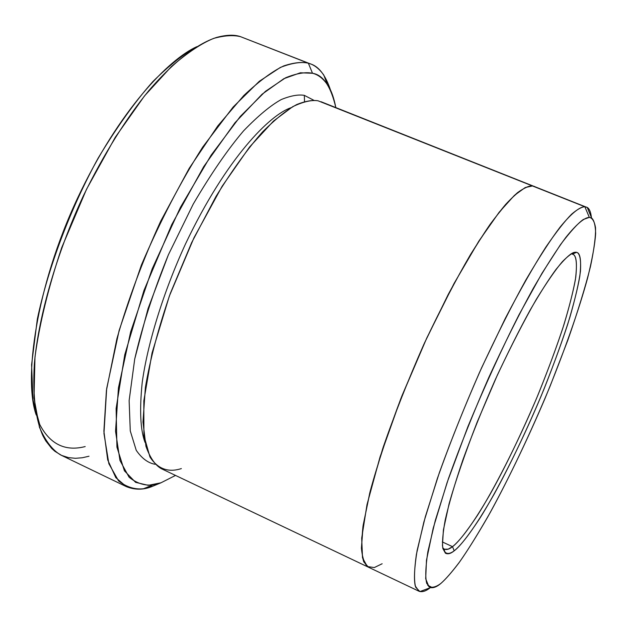 <?xml version="1.0" encoding="UTF-8"?>
<svg xmlns="http://www.w3.org/2000/svg" width="627" height="627" viewBox="0 0 627 627"><rect width="100%" height="100%" fill="white"/><g stroke="black" fill="none" stroke-linecap="round" stroke-linejoin="round"><path stroke-width="0.94" d="M444.41 549.197L448.18 549.158L452.506 546.666L442.317 541.924L452.506 546.666C459.489 541.187 471.41 526.57 489.703 494.946C504.508 468.69 520.151 436.431 536.641 398.169C546.846 373.222 555.577 349.897 562.819 328.187C568.893 308.39 573.086 292.182 575.398 279.579C577.334 263.904 576.511 255.487 572.921 254.335L572.302 254.139C576.127 254.664 577.279 262.352 575.758 277.212C573.729 289.306 569.794 305.122 563.947 324.661C556.878 346.237 548.241 369.632 538.029 394.853C516.624 445.75 493.371 490.369 477.413 515.418C466.096 532.425 457.788 542.833 452.506 546.666L454.207 550.819C459.575 546.862 468.016 536.187 479.53 518.803C495.753 493.206 519.399 447.717 541.211 395.872C551.627 370.181 560.452 346.347 567.686 324.363C573.681 304.44 577.741 288.31 579.857 275.958C581.488 260.777 580.383 252.908 576.534 252.352L575.186 252.266L570.664 254.107M85.194 446.557C69.856 450.554 52.065 448.305 39.673 424.346L32.988 399.987L31.593 364.773L37.33 319.088C48.271 267.188 70.577 208.297 98.196 158.043C116.967 126.928 135.197 101.449 152.87 81.581C169.486 65.161 184.126 53.522 196.784 46.688C168.992 59.212 119.216 109.654 77.489 198.304C35.614 287.511 23.505 379.829 36.248 415.043M89.01 456.229L82.317 457.749L75.452 458.306L68.515 457.624L61.618 455.414L54.933 451.33L51.727 448.47L45.755 440.867L43.059 436.024C36.076 420.882 32.353 397.04 34.367 363.731C38.435 317.262 56.234 254.139 83.336 195.906C104.168 153.2 127.21 117.069 148.803 90.664C177.127 57.762 200.162 42.597 216.785 37.385C226.543 34.783 234.451 34.54 240.517 36.664C233.377 34.9 224.466 35.473 213.776 38.365C201.863 43.122 187.763 52.488 171.477 66.478L144.461 95.962L115.219 137.368L86.502 189.315L61.775 247.485C48.389 287.378 39.454 323.916 34.979 357.1L34.015 398.09L39.454 427.23C45.45 441.055 52.605 450.343 60.921 455.092L126.325 486.623L115.815 477.649L107.703 459.912L103.878 431.196L106.425 390.402L116.904 338.69C128.104 299.769 142.69 260.62 160.661 221.237L189.197 168.342L217.773 125.933L243.809 95.516C259.343 80.954 272.667 71.086 283.788 65.898C293.71 62.614 301.9 61.712 308.366 63.202C301.179 61.564 291.829 62.982 280.324 67.457L259.304 81.291L233.126 107.045L202.709 147.086C180.889 181.36 160.449 220.665 141.388 265.025L119.146 330.405L106.684 388.528L103.957 433.484L108.863 463.721L118.589 480.94C126.536 487.093 134.852 489.687 143.528 488.739L152.079 486.489L160.967 482.798L152.792 484.937C144.516 485.807 136.615 483.237 129.099 477.225L119.976 460.492L115.54 431.235L118.44 387.839L130.659 331.824L152.181 268.865L180.411 207.388L211.134 155.167L240.313 116.41L265.425 91.362L285.591 77.787C296.642 73.32 305.608 71.815 312.512 73.273L308.366 63.202L240.517 36.664L310.53 63.938C318.9 66.501 325.585 75.279 330.578 90.264M430.388 587.562C426.094 591.128 422.3 592.358 419.024 591.253L415.254 585.979C413.781 579.238 414.4 567.427 417.104 550.545L425.294 516.867L439.362 472.672C451.644 438.681 465.728 403.725 481.607 367.79L505.268 318.469C520.528 289.298 534.071 265.48 545.89 247.038C556.423 231.731 565.013 220.767 571.667 214.128C577.373 209.324 581.77 206.863 584.858 206.753L589.325 217.373L591.622 218.031C594.067 220.108 595.415 225.242 595.65 233.448C594.999 243.887 592.343 258.653 587.687 277.753C579.019 309.652 564.034 352.499 545.059 398.333C525.551 444.034 505.064 485.878 487.532 517.338C476.504 536.359 466.958 551.564 458.878 562.944C451.652 572.404 445.711 579.183 441.055 583.282C445.907 579.003 452.145 571.808 459.779 561.69C468.353 549.464 478.503 533.068 490.236 512.518C508.865 478.511 530.403 433.594 550.192 385.942L567.866 340.085C577.859 311.392 585.406 286.845 590.493 266.459C594.145 249.029 595.815 236.081 595.525 227.625C594.42 221.339 592.35 217.922 589.325 217.373L583.314 219.481C577.898 223.306 570.264 231.708 560.428 244.71L541.987 273.286L518.944 314.887C501.616 349.168 484.608 386.404 467.914 426.603L447.106 482.547L433.179 528.279L426.485 560.201L425.694 578.776L428.923 586.754C432.411 588.016 436.455 586.856 441.055 583.282C437.137 586.7 433.633 588.142 430.553 587.609L426.76 583.471C425.169 577.71 425.537 567.129 427.857 551.729L435.295 520.457L448.43 478.675C460.046 446.181 473.518 412.417 488.833 377.376C504.414 343.596 519.195 313.97 533.185 288.491C546.054 266.373 556.933 249.342 565.828 237.414C577.749 222.616 585.015 217.514 589.325 217.373L584.858 206.753C580.304 206.73 572.655 211.848 560.138 227.06C550.796 239.349 539.377 256.984 525.881 279.963C511.217 306.47 495.73 337.342 479.443 372.595C463.447 409.18 449.434 444.433 437.403 478.346L423.891 521.915L416.383 554.464C414.141 570.46 413.93 581.425 415.74 587.35L419.91 591.582L430.553 587.609M145.033 442.411C140.37 430.02 139.421 410.121 142.188 382.721C147.376 344.356 163.232 292.268 185.568 243.817C226.723 157.165 270.292 114.717 290.889 107.742C270.292 114.717 226.723 157.165 185.568 243.817C163.232 292.268 147.376 344.356 142.188 382.721C139.421 410.121 140.37 430.02 145.033 442.411M304.503 101.535L304.338 95.359C298.342 94.332 290.677 95.719 281.327 99.521C270.809 105.265 258.222 115.713 243.558 130.878C227.672 149.524 210.899 173.938 193.226 204.112L168.381 254.805L148.05 308.641L134.719 359.02L129.131 400.598L130.275 430.937L136.239 450.319C141.874 458.462 148.184 463.118 155.167 464.286C148.184 463.118 141.874 458.462 136.239 450.319L130.275 430.937L129.131 400.598L134.719 359.02C142.298 326.079 153.513 291.343 168.381 254.805L193.226 204.112C210.899 173.938 227.672 149.524 243.558 130.878C258.222 115.713 270.809 105.265 281.327 99.521C290.677 95.719 298.342 94.332 304.338 95.359L313.813 100.273L304.338 95.359M335.821 107.593C330.86 86.307 323.093 74.864 312.512 73.273L300.396 72.779L283.851 78.689L262.07 94.222L234.921 122.814L203.697 166.672L171.751 224.607L143.944 290.505L124.757 354.764L116.113 408.498L116.935 447.137L124.412 470.799L135.604 482.351L148.262 485.337L160.967 482.798L152.079 486.489C143.512 490.008 134.93 490.055 126.325 486.623M382.156 563.744L374.295 567.568L367.32 566.542L362.508 557.834L361.701 538.131L367.007 504.617L380.056 456.903L400.778 398.772L426.752 338.071L454.019 283.545L478.863 241.089L499.163 212.239L514.43 195.358L525.222 187.544L532.456 185.945L584.858 206.753L532.456 185.945C527.221 185.608 518.85 190.169 505.73 204.339C496.02 215.837 484.35 232.476 470.705 254.248C455.978 279.438 440.554 309.048 424.44 343.094L401.883 395.974C388.372 431.454 377.799 463.251 370.157 491.38L363.151 525.254L361.418 548.186C362.414 558.445 364.742 564.77 368.394 567.176L363.629 561.463C361.418 554.417 361.262 542.355 363.151 525.254L370.149 491.388L383.191 447.208C394.924 413.358 408.679 378.653 424.44 343.087L448.234 294.416C463.792 265.707 477.75 242.351 490.11 224.348C501.216 209.465 510.402 198.869 517.651 192.552C523.937 188.045 528.874 185.835 532.464 185.937L318.077 100.806C312.512 99.881 305.474 101.088 296.939 104.443C287.385 109.482 275.943 118.621 262.627 131.858C248.182 148.097 232.633 169.635 215.986 196.463L191.697 242.547L170.325 293.405C158.451 327.929 150.135 359.295 145.378 387.494L142.98 422.049L145.934 446.275C149.947 457.592 155.034 465.038 161.194 468.612L368.394 567.176L363.817 561.917C361.505 555.122 361.223 543.303 362.97 526.468L369.765 492.916L382.635 448.916C394.281 415.074 408.005 380.268 423.789 344.505C439.958 310.224 455.461 280.371 470.289 254.93C484.036 232.938 495.792 216.135 505.574 204.512C518.788 190.2 527.197 185.6 532.464 185.937L534.651 186.54M427.669 585.32L431.141 586.966L427.669 585.32M160.967 482.798L175.521 475.423L160.967 482.798M586.441 207.106C589.082 207.89 590.759 211.503 591.473 217.945C590.861 212.2 589.466 208.728 587.28 207.537L321.079 101.739L532.464 185.937M534.329 186.415L532.456 185.945M570.962 254.068L575.186 252.266C579.473 251.584 581.221 257.979 580.445 271.444C578.909 282.706 575.382 297.99 569.88 317.278C563.054 338.886 554.44 362.782 544.056 388.975C527.605 428.625 509.665 465.963 494.248 493.951C474.435 528.898 461.574 544.957 454.207 550.819C448.752 554.879 443.971 554.981 442.443 545.521L443.414 529.878L449.112 503.685C455.696 480.533 465.054 453.313 477.202 422.01L497.305 375.22C511.42 345.312 524.446 320.005 536.359 299.291C547.018 281.993 555.694 269.453 562.38 261.655C568.031 255.941 572.302 252.814 575.186 252.266C571.769 252.203 565.382 257.909 556.039 269.383C548.946 279.007 540.341 292.519 530.23 309.926C519.266 329.873 507.651 353.04 495.385 379.437C483.268 406.899 472.452 433.649 462.945 459.693C454.755 483.872 448.83 503.998 445.194 520.065C442.803 533.428 442.035 542.927 442.881 548.554L445.421 553.202C447.874 554.44 450.805 553.649 454.207 550.819L452.506 546.666C449.151 549.401 446.275 550.138 443.853 548.876L442.717 547.708M152.079 486.489L150.668 485.807M310.53 63.938L240.517 36.664M181.368 468.588C170.348 472.178 158.78 470.634 149.947 456.965L143.904 435.522L143.818 400.888L152.024 353.072L169.329 296.124L193.986 237.758L222.123 186.282L249.577 147.008L273.482 121.082L292.699 106.676C303.178 101.707 311.635 99.756 318.077 100.806M327.318 84.473L323.798 75.091C319.182 68.602 314.033 64.636 308.366 63.202L312.512 73.273C317.952 74.566 322.889 78.297 327.318 84.473C331.072 89.786 333.925 97.593 335.876 107.875M572.302 254.139L576.534 252.352M152.792 484.937L143.528 488.739M419.024 591.253L368.394 567.176M443.885 548.954L442.866 548.476M591.622 218.031L587.28 207.537M443.853 548.876L445.421 553.202"/></g></svg>
